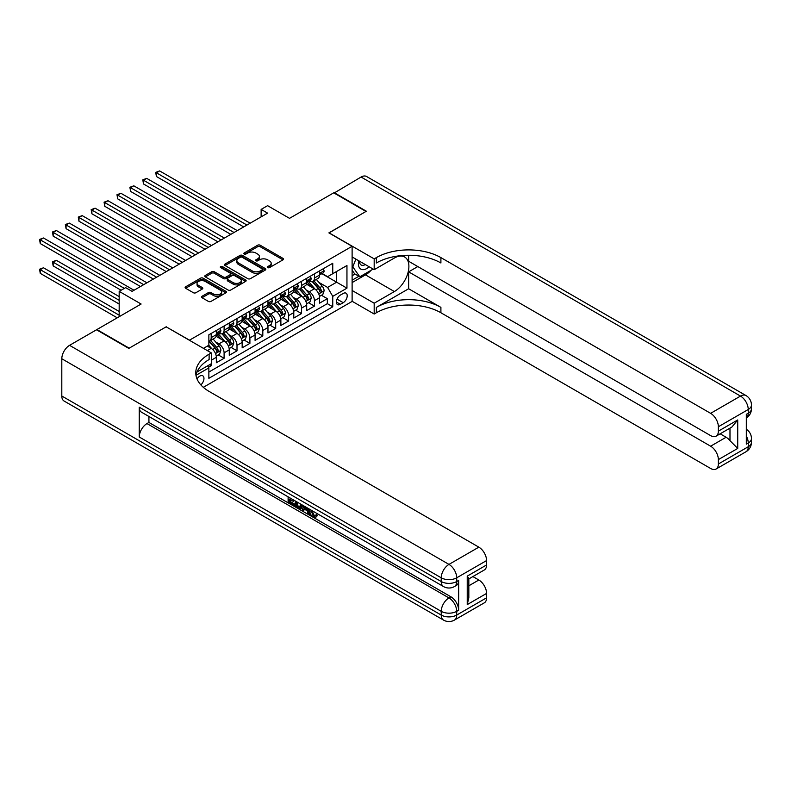<?xml version="1.0" encoding="UTF-8"?>
<svg xmlns="http://www.w3.org/2000/svg" width="791" height="791" viewBox="0 0 791 791"><rect width="100%" height="100%" fill="white"/><g stroke="black" fill="none" stroke-linecap="round" stroke-linejoin="round"><path stroke-width="1.19" d="M267.754 267.615A1.256 0.722 0 0 0 269.523 267.615L282.98 259.844A1.79 1.038 0 0 0 283.504 259.112A1.79 1.038 0 0 0 282.98 258.38L260.18 245.22A1.79 1.038 0 0 0 257.648 245.22L244.192 252.991A1.256 0.722 0 0 0 243.826 253.506A1.256 0.722 0 0 0 244.192 254.02A1.256 0.722 0 0 0 245.961 254.02L247.702 253.011A5.735 3.312 0 0 1 255.809 253.011L257.708 254.109A5.735 3.312 0 0 1 259.389 256.442A5.735 3.312 0 0 1 257.708 258.786L255.968 259.794A1.256 0.722 0 0 0 255.602 260.308A1.256 0.722 0 0 0 255.968 260.812A1.256 0.722 0 0 0 257.747 260.812L259.488 259.814A5.735 3.312 0 0 1 267.595 259.814L269.494 260.911A5.735 3.312 0 0 1 271.175 263.245A5.735 3.312 0 0 1 269.494 265.588L267.754 266.597A1.256 0.722 0 0 0 267.388 267.111A1.256 0.722 0 0 0 267.754 267.615L267.754 266.597M200.845 384.891A5.844 3.372 120 0 0 203.811 379.818A5.844 3.372 120 0 0 202.753 375.794A5.844 3.372 120 0 0 199.836 376.081A5.844 3.372 120 0 0 197.028 378.968M202.041 296.269A1.79 1.038 0 0 0 201.517 297.001A1.79 1.038 0 0 0 202.041 297.732L208.438 301.42A1.79 1.038 0 0 0 210.97 301.42L225.919 292.799A1.79 1.038 0 0 0 226.444 292.067A1.79 1.038 0 0 0 225.919 291.335L203.119 278.165A1.79 1.038 0 0 0 200.578 278.165L185.638 286.797A1.79 1.038 0 0 0 185.114 287.529A1.79 1.038 0 0 0 185.638 288.26L193.36 292.719A1.79 1.038 0 0 0 195.891 292.719L202.288 289.031A1.79 1.038 0 0 0 202.822 288.3A1.79 1.038 0 0 0 202.288 287.568L198.462 285.353A4.795 2.768 0 0 1 197.058 283.396A4.795 2.768 0 0 1 200.014 280.845A4.795 2.768 0 0 1 205.235 281.438L220.244 290.109A4.795 2.768 0 0 1 221.648 292.067A4.795 2.768 0 0 1 218.692 294.618A4.795 2.768 0 0 1 213.471 294.015L210.97 292.571A1.79 1.038 0 0 0 208.438 292.571L202.041 296.269L202.041 297.732M166.278 326.901L189.514 340.17L352.114 246.288L328.888 232.88L365.986 211.454L333.723 192.826L289.526 218.346L267.585 205.68L261.129 209.407L267.585 213.135L132.077 291.365L125.631 287.637L119.174 291.365L119.174 316.697M166.278 326.752L129.18 348.178L96.917 329.55L141.114 304.031L119.174 291.365M247.83 278.679A1.79 1.038 0 0 0 250.361 278.679L265.311 270.047A1.79 1.038 0 0 0 265.835 269.316A1.79 1.038 0 0 0 265.311 268.584L242.511 255.424A1.79 1.038 0 0 0 239.98 255.424L225.03 264.056A1.79 1.038 0 0 0 224.506 264.787A1.79 1.038 0 0 0 225.03 265.519L247.83 278.679M221.164 267.892A1.256 0.722 0 0 1 222.429 268.07L222.429 266.577L245.615 279.955A1.79 1.038 0 0 1 246.139 280.686A1.79 1.038 0 0 1 245.615 281.418L230.665 290.05A1.79 1.038 0 0 1 228.134 290.05L205.334 276.89L205.334 275.426A1.79 1.038 0 0 0 204.81 276.158A1.79 1.038 0 0 0 205.334 276.89M205.334 275.426L211.731 271.728A1.79 1.038 0 0 1 214.262 271.728L223.507 277.068A1.79 1.038 0 0 0 226.048 277.068L230.29 274.625A1.79 1.038 0 0 0 230.814 273.894A1.79 1.038 0 0 0 230.29 273.162L220.659 267.595A1.256 0.722 0 0 1 220.294 267.091A1.256 0.722 0 0 1 221.065 266.419A1.256 0.722 0 0 1 222.429 266.577M208.508 367.271L211.187 365.729L209.516 364.76M211.316 360.212L216.348 357.305L216.348 362.743L224.1 358.274L218.227 354.882M215.696 342.019L218.929 343.897A7.297 4.212 60 0 1 224.1 352.835L229.261 349.849L229.261 355.297L237.003 350.818L231.13 347.437M228.599 334.573L231.842 336.442A7.297 4.212 60 0 1 237.003 345.38L242.165 342.404L242.165 347.842L249.907 343.373L244.033 339.982M241.502 327.118L244.745 328.987A7.297 4.212 60 0 1 249.907 337.935L255.068 334.949L255.068 340.387L262.81 335.918L256.937 332.527M254.405 319.673L257.648 321.541A7.297 4.212 60 0 1 262.81 330.48L267.971 327.504L267.971 332.942L275.713 328.473L269.84 325.081M267.318 312.218L270.552 314.086A7.297 4.212 60 0 1 275.713 323.035L280.874 320.048L280.874 325.487L288.626 321.017L282.753 317.626M280.222 304.772L283.455 306.641A7.297 4.212 60 0 1 288.626 315.579L293.787 312.603L293.787 318.041L301.529 313.572L295.656 310.181M293.125 297.317L296.368 299.186A7.297 4.212 60 0 1 301.529 308.134L306.69 305.148L306.69 310.586L314.432 306.117L314.432 300.679A7.297 4.212 -120 0 0 309.271 291.741L306.028 289.862M308.559 302.726L314.432 306.117M216.348 357.305A7.297 4.212 -120 0 0 211.187 348.366L207.321 346.132M229.261 349.849A7.297 4.212 -120 0 0 224.1 340.911L216.111 336.304M242.165 342.404A7.297 4.212 -120 0 0 237.003 333.466L229.024 328.858M255.068 334.949A7.297 4.212 -120 0 0 249.907 326.011L241.927 321.403M267.971 327.504A7.297 4.212 -120 0 0 262.81 318.555L254.831 313.948M280.874 320.048A7.297 4.212 -120 0 0 275.713 311.11L267.734 306.503M293.787 312.603A7.297 4.212 -120 0 0 288.626 303.655L280.637 299.047M306.69 305.148A7.297 4.212 -120 0 0 301.529 296.21L293.55 291.602M343.215 293.451L340.367 295.092A5.656 3.263 120 0 0 336.679 300.076A5.656 3.263 120 0 0 337.539 304.614A5.656 3.263 120 0 0 340.367 304.327L343.215 302.686A5.656 3.263 120 0 0 346.903 297.703A5.656 3.263 120 0 0 346.043 293.174A5.656 3.263 120 0 0 343.215 293.451M203.327 387.323L352.114 301.42L352.114 246.288M207.677 365.818L208.864 367.884L208.864 378.316L332.754 306.789L332.754 296.358L327.593 287.42L318.931 282.417M208.864 367.884L196.03 375.29M203.445 348.366L208.864 345.232L208.864 334.801L332.754 263.274L332.754 273.706L346.952 265.509L346.952 288.161L332.754 296.358M218.87 333.12L218.929 333.159A7.297 4.212 60 0 0 222.587 333.525L227.749 330.549A7.297 4.212 -120 0 0 229.261 327.207L229.261 323.035M231.773 325.674L231.842 325.714A7.297 4.212 60 0 0 235.491 326.07L240.652 323.094A7.297 4.212 -120 0 0 242.165 319.752L242.165 315.579M244.676 318.219L244.745 318.259A7.297 4.212 60 0 0 248.394 318.625L253.555 315.639A7.297 4.212 -120 0 0 255.068 312.297L255.068 308.124M257.579 310.774L257.648 310.814A7.297 4.212 60 0 0 261.297 311.17L266.458 308.193A7.297 4.212 -120 0 0 267.971 304.851L267.971 300.679M270.482 303.319L270.552 303.358A7.297 4.212 60 0 0 274.2 303.724L279.371 300.738A7.297 4.212 -120 0 0 280.874 297.396L280.874 293.224M283.396 295.874L283.455 295.913A7.297 4.212 60 0 0 287.113 296.269L292.275 293.293A7.297 4.212 -120 0 0 293.787 289.951L293.787 285.778M296.299 288.418L296.368 288.458A7.297 4.212 60 0 0 300.016 288.824L305.178 285.838A7.297 4.212 -120 0 0 306.69 282.496L306.69 278.323M208.864 372.057L327.336 303.655L327.336 298.672L319.594 303.141L319.594 297.703A7.297 4.212 -120 0 0 314.432 288.755L306.453 284.147M309.202 280.973L309.271 281.013A7.297 4.212 -120 0 0 312.92 281.369A7.297 4.212 -120 0 0 314.432 278.027L314.432 273.854M312.92 281.369L318.081 278.392A7.297 4.212 -120 0 0 319.594 275.05L319.594 270.878M211.187 333.466L211.187 337.638A7.297 4.212 60 0 1 209.674 340.98A7.297 4.212 60 0 1 208.864 341.267M209.674 340.98L214.836 337.994A7.297 4.212 -120 0 0 216.348 334.652L216.348 330.48M224.1 326.011L224.1 330.183A7.297 4.212 60 0 1 222.587 333.525M237.003 318.555L237.003 322.728A7.297 4.212 60 0 1 235.491 326.07M249.907 311.11L249.907 315.283A7.297 4.212 60 0 1 248.394 318.625M262.81 303.655L262.81 307.828A7.297 4.212 60 0 1 261.297 311.17M275.713 296.21L275.713 300.382A7.297 4.212 60 0 1 274.2 303.724M288.626 288.755L288.626 292.927A7.297 4.212 60 0 1 287.113 296.269M301.529 281.309L301.529 285.482A7.297 4.212 60 0 1 300.016 288.824M301.529 308.134L301.529 313.572M288.626 315.579L288.626 321.017M275.713 323.035L275.713 328.473M262.81 330.48L262.81 335.918M249.907 337.935L249.907 343.373M237.003 345.38L237.003 350.818M224.1 352.835L224.1 358.274M211.187 363.791L211.187 365.729M327.593 287.42L336.63 282.199L336.63 271.471L346.952 265.509M321.848 273.666L346.952 288.161M322.105 273.518L327.593 276.682L332.754 273.706M261.129 209.407L261.129 216.853M321.462 295.28L327.336 298.672M327.336 303.655L332.754 306.789M268.248 267.793L269.494 267.081A5.735 3.312 0 0 0 271.175 264.738L271.175 263.245M259.389 256.442L259.389 257.935A5.735 3.312 0 0 1 257.708 260.279L256.472 260.99M282.98 258.38L282.98 259.844L260.18 246.713A1.79 1.038 0 0 0 257.648 246.713L244.696 254.188M265.292 270.067L242.511 256.917A1.79 1.038 0 0 0 239.98 256.917L225.059 265.529L225.03 264.056M262.147 269.83A1.256 0.722 0 0 0 262.513 269.316A1.256 0.722 0 0 0 262.147 268.802L242.135 257.253A1.256 0.722 0 0 0 240.355 257.253L238.526 258.311A5.735 3.312 0 0 0 236.845 260.654A5.735 3.312 0 0 0 238.526 262.988L252.2 270.888A5.735 3.312 0 0 0 260.308 270.888L262.147 269.83L262.147 271.323A1.256 0.722 0 0 0 262.513 270.809L262.513 269.316M236.845 260.654L236.845 262.137A5.735 3.312 0 0 0 238.526 264.481L238.526 262.988M262.147 271.323L260.308 272.381A5.735 3.312 0 0 1 252.2 272.381L238.526 264.481M205.353 276.899L211.731 273.221L211.731 271.728M230.814 273.894L230.814 275.377A1.79 1.038 0 0 1 230.29 276.108L226.048 278.561A1.79 1.038 0 0 1 223.507 278.561L214.262 273.221A1.79 1.038 0 0 0 211.731 273.221M222.429 268.07L245.596 281.438M233.108 282.614A4.795 2.768 0 0 0 238.328 283.208A4.795 2.768 0 0 0 241.285 280.657A4.795 2.768 0 0 0 239.881 278.699L234.591 275.644A1.79 1.038 0 0 0 232.06 275.644L227.818 278.096A1.79 1.038 0 0 0 227.294 278.827A1.79 1.038 0 0 0 227.818 279.559L233.108 282.614L233.108 284.098A4.795 2.768 0 0 0 238.328 284.701A4.795 2.768 0 0 0 241.285 282.14L241.285 280.657M227.294 278.827L227.294 280.321A1.79 1.038 0 0 0 227.818 281.052L227.818 279.559M233.108 284.098L227.818 281.052M221.648 292.067L221.648 293.55A4.795 2.768 0 0 1 218.692 296.111A4.795 2.768 0 0 1 213.471 295.508L210.97 294.064A1.79 1.038 0 0 0 208.438 294.064L202.061 297.742M197.058 283.396L197.058 284.889A4.795 2.768 0 0 0 198.462 286.846L198.462 285.353M202.269 289.041L198.462 286.846M225.89 292.808L203.119 279.658A1.79 1.038 0 0 0 200.578 279.658L185.658 288.27L185.638 286.797M319.485 296.417L322.817 294.499L324.112 290.772A4.835 2.788 -120 0 0 322.224 286.223L316.331 279.401M315.154 289.229L308.411 281.428M311.318 286.955L307.402 282.427A11.588 6.694 -120 0 0 307.046 282.021M156.41 206.313L217.901 241.819L130.594 191.412L130.594 187.685L133.827 185.826L224.357 238.091M312.267 281.636L318.229 288.537A4.835 2.788 60 0 1 319.95 291.869C320.681 292.838 321.195 292.541 321.502 290.979A4.835 2.788 -120 0 0 319.772 287.647L313.879 280.815M312.613 281.517L319.02 288.942A2.462 1.424 60 0 1 319.643 289.901L321.502 290.979M319.95 291.869L320.306 292.443M323.015 268.9L324.112 270.799A4.835 2.788 60 0 1 323.114 272.944L320.662 274.358A4.835 2.788 -120 0 0 321.502 273.241L321.393 272.816M246.94 225.049L156.41 172.784L159.634 170.925L250.164 223.191M319.752 274.586L319.772 274.586A4.835 2.788 -120 0 0 320.662 274.358M320.879 272.885L321.502 273.241L319.95 274.131A4.835 2.788 60 0 1 319.594 274.823M243.707 226.918L156.41 176.512L156.41 172.784L155.698 172.379L159.634 170.925M156.41 176.512L155.698 172.379M358.719 260.753A11.865 6.852 120 0 0 362.565 269.652A11.865 6.852 120 0 0 369.13 266.765M359.49 261.198A8.118 4.687 120 0 0 361.171 264.995A8.118 4.687 120 0 0 362.367 265.361A8.118 4.687 120 0 0 365.304 264.55M373.154 269.088L359.796 276.801L354.635 273.815L352.114 270.235M359.796 276.801L352.826 266.883L355.851 259.102M352.114 266.478L352.826 266.883M334.109 193.053L361.082 177.036L740.495 396.083A10.955 6.318 120 0 1 745.972 395.54A10.955 10.955 0 0 1 751.45 405.022A10.955 6.318 180 0 1 748.246 409.501L718.366 426.745A10.955 6.318 -120 0 0 710.625 413.337L740.495 396.083A10.955 6.318 60 0 1 748.246 409.501L748.246 413.218L746.308 414.336L746.308 444.147L748.246 443.029L748.246 446.747A10.955 6.318 60 0 1 745.972 451.76L716.102 469.014A10.955 6.318 -120 0 0 718.366 464.001L748.246 446.747A10.955 6.318 0 0 0 751.45 442.278A10.955 10.955 0 0 1 745.972 451.76M334.109 192.609L366.371 211.227L329.016 232.95M352.114 290.475L374.183 303.21L394.383 291.553A20.536 11.855 120 0 0 407.79 273.459A20.536 11.855 120 0 0 404.646 257.006A20.536 11.855 120 0 0 394.383 258.024L374.183 269.682L374.183 258.875L376.378 257.609A45.631 26.34 180 0 1 440.903 257.609L710.625 413.337M374.183 303.21L374.183 314.017L376.378 312.752A45.631 26.34 180 0 1 440.903 312.752L710.625 468.47A10.955 6.318 -120 0 0 716.102 469.014M408.64 288.755L376.378 307.383A45.631 26.34 180 0 1 440.903 307.383L408.64 288.755L408.64 271.847L417.806 266.557M408.64 255.266L408.64 261.267L710.625 435.614A10.955 6.318 -120 0 0 716.102 436.157A10.955 6.318 -120 0 0 718.366 431.144L737.726 419.962L737.726 448.428L729.984 440.686L729.984 428.139M737.726 448.428L718.366 459.601L718.366 464.001M718.366 459.601A10.955 6.318 -120 0 0 710.625 446.193L726.108 437.255A10.955 6.318 60 0 1 729.984 440.686M408.64 271.847L710.625 446.193M361.082 177.036A10.955 6.318 -60 0 1 366.559 176.492L745.972 395.54M352.114 256.946L374.183 269.682M329.016 232.801L374.183 258.875M352.114 301.272L374.183 314.017M718.366 426.745L718.366 431.144M720.156 433.814L726.108 437.255M376.378 257.609L376.378 262.978A45.631 26.34 180 0 1 440.903 262.978L440.903 257.609M716.102 436.157L731.932 427.011L737.726 419.962M371.167 270.235A20.536 11.855 -60 0 1 365.472 274.863L352.114 282.575M352.114 280.192L358.896 276.277M352.114 275.723L355.021 274.042M311.872 510.511L314.274 515.514L315.174 515.831M310.942 510.027L313.236 516.118L314.749 516.305L316.44 514.536L317.537 515.455L315.599 517.502L313.345 517.205C310.962 515.594 309.765 513.349 309.756 510.482L309.835 509.384M304.634 509.315L303.101 511.174L301.944 510.511L303.892 505.953M308.806 508.791L310.359 514.17L309.321 514.773L308.164 514.101L307.284 510.838L303.981 508.939L303.101 511.174M290.238 499.625L290.238 501.524L294.806 504.164L294.806 505.192L293.768 505.785L288.112 502.522L288.112 496.837M294.301 500.416L293.273 501.375L289.199 499.022L289.199 502.117L290.238 501.524M139.246 407.187L441.23 581.533A10.955 6.318 120 0 0 443.494 586.546L141.51 412.2A10.955 6.318 -60 0 1 139.246 407.187L139.246 436.988A10.955 6.318 -60 0 1 146.988 423.58L148.926 422.463L450.91 596.81A10.955 6.318 60 0 1 458.651 610.217L458.651 580.416A10.955 6.318 60 0 1 456.377 585.429L454.449 586.546A10.955 6.318 -120 0 0 456.714 581.533L458.651 580.416M148.926 422.463L148.926 416.481M302.646 505.231L301.569 508.158L300.54 508.751L298.029 508.247L295.261 506.645L295.261 500.96M128.795 348.396L166.15 326.831L211.316 352.905L209.121 354.17A45.631 26.34 -0 0 0 195.763 372.798A45.631 26.34 -0 0 0 209.121 391.426L478.842 547.154A10.955 6.318 60 0 1 486.584 560.562L456.714 577.806L456.714 581.533A10.955 6.318 -0 0 1 441.23 581.533L441.23 577.806L61.807 358.758A10.955 6.318 -60 0 1 69.559 345.341L96.532 329.778L128.795 348.396M211.316 352.905L211.316 363.712L197.048 371.948M467.234 576.135L468.836 578.557L468.836 597.699L467.234 604.601L467.234 576.135L486.584 564.962L486.584 560.562M486.584 564.962A10.955 6.318 60 0 1 484.319 569.975L468.836 578.913M61.807 396.014L441.23 615.062A10.955 6.318 120 0 0 443.494 620.075L64.081 401.027A10.955 6.318 -60 0 1 61.807 396.014L61.807 358.758M472.889 576.57L478.842 580.011A10.955 6.318 60 0 1 486.584 593.418L467.234 604.601M458.651 610.217L456.714 611.334L456.714 615.062L486.584 597.818L486.584 593.418M486.584 597.818A10.955 6.318 60 0 1 484.319 602.831L454.449 620.075A10.955 6.318 -120 0 0 456.714 615.062A10.955 6.318 -0 0 1 441.23 615.062L441.23 611.334L139.246 436.988M209.121 354.17L209.121 359.539A45.631 26.34 -0 0 0 196 375.488M289.199 502.117L293.768 504.757L294.806 504.164M293.768 504.757L293.768 505.785M289.199 497.47L293.728 500.08M293.273 500.347L293.273 501.375M301.529 504.589L300.54 508.751M296.348 501.593L296.348 506.25L299.779 507.595L300.442 503.956M301.608 505.795L302.617 505.212M297.386 502.196L297.386 505.657L300.807 507.001M296.348 506.25L297.386 505.657M297.95 507.169L298.978 506.576M307.363 507.96L309.321 514.773M304.921 506.547L304.308 508.089L306.957 509.622L306.344 507.367M305.573 506.922L305.346 507.496L306.572 508.208M304.308 508.089L305.346 507.496M313.236 516.118L314.274 515.514M310.843 511.105L311.832 510.531M315.411 515.129L316.499 516.048L317.537 515.455M316.499 516.048L315.599 517.502M306.582 303.873L309.914 301.944L311.209 298.217A4.835 2.788 -120 0 0 309.321 293.679L303.428 286.856M302.241 296.684L295.508 288.873M298.405 294.41L294.499 289.882A11.588 6.694 -120 0 0 294.143 289.476M143.497 213.768L204.998 249.264L117.691 198.867L117.691 195.14L120.914 193.271L211.444 245.546M299.354 289.081L305.326 295.992A4.835 2.788 60 0 1 307.046 299.324C307.768 300.293 308.292 299.997 308.599 298.425A4.835 2.788 -120 0 0 306.868 295.092L300.976 288.27M299.71 288.972L306.117 296.388A2.462 1.424 60 0 1 306.74 297.357L308.599 298.425M307.046 299.324L307.402 299.898M293.679 311.318L297.011 309.4L298.296 305.672A4.835 2.788 -120 0 0 296.417 301.134L290.524 294.301M289.338 304.13L282.605 296.328M285.502 301.855L281.596 297.327A11.588 6.694 -120 0 0 281.23 296.932M130.594 221.213L192.094 256.719L104.788 206.313L104.788 202.585L108.011 200.726L198.541 252.991M286.451 296.536L292.413 303.437A4.835 2.788 60 0 1 294.143 306.77C294.865 307.739 295.379 307.442 295.686 305.88A4.835 2.788 -120 0 0 293.965 302.548L288.072 295.715M286.807 296.417L293.214 303.843A2.462 1.424 60 0 1 293.837 304.802L295.686 305.88M294.143 306.77L294.489 307.343M280.765 318.773L284.107 316.845L285.393 313.117A4.835 2.788 -120 0 0 283.514 308.579L277.611 301.757M276.435 311.585L269.691 303.784M272.598 309.311L268.683 304.782A11.588 6.694 -120 0 0 268.327 304.377M117.691 228.668L179.181 264.174M273.548 303.981L279.51 310.893A4.835 2.788 60 0 1 281.24 314.225C281.962 315.194 282.476 314.897 282.783 313.325A4.835 2.788 -120 0 0 281.062 309.993L275.159 303.171M273.894 303.873L280.311 311.288A2.462 1.424 60 0 1 280.924 312.257L282.783 313.325M281.24 314.225L281.586 314.798M267.862 326.218L271.204 324.3L272.49 320.573A4.835 2.788 -120 0 0 270.611 316.034L264.708 309.202M263.532 319.03L256.788 311.229M259.695 316.756L255.78 312.227A11.588 6.694 -120 0 0 255.424 311.832M104.788 236.114L166.278 271.62L78.971 221.213L78.971 217.485L82.205 215.627L172.735 267.892M260.644 311.436L266.607 318.338A4.835 2.788 60 0 1 268.327 321.67C269.059 322.649 269.573 322.342 269.879 320.78A4.835 2.788 -120 0 0 268.159 317.448L262.256 310.616M260.99 311.318L267.398 318.743A2.462 1.424 60 0 1 268.02 319.702L269.879 320.78M268.327 321.67L268.683 322.244M310.112 276.356L311.209 278.254A4.835 2.788 60 0 1 310.201 280.39L307.748 281.804A4.835 2.788 -120 0 0 308.599 280.696L308.49 280.261M234.037 232.505L143.497 180.239L146.731 178.371L237.26 230.636M306.849 282.031L306.868 282.031A4.835 2.788 -120 0 0 307.748 281.804M307.966 280.33L308.599 280.696L307.046 281.586A4.835 2.788 60 0 1 306.69 282.278M230.804 234.363L143.497 183.957L143.497 180.239L142.795 179.824L146.731 178.371M143.497 183.957L142.795 179.824M297.208 283.801L298.296 285.699A4.835 2.788 60 0 1 297.297 287.845L294.845 289.259A4.835 2.788 -120 0 0 295.686 288.142L295.587 287.716M221.124 239.95L129.882 187.279L133.827 185.826M293.945 289.486L293.965 289.486A4.835 2.788 -120 0 0 294.845 289.259M295.063 287.786L295.686 288.142L294.143 289.041A4.835 2.788 60 0 1 293.787 289.724M130.594 191.412L129.882 187.279M284.295 291.256L285.393 293.154A4.835 2.788 60 0 1 284.394 295.29L281.942 296.704A4.835 2.788 -120 0 0 282.783 295.597L282.684 295.162M208.221 247.405L116.979 194.724L120.914 193.271M281.042 296.932L281.062 296.932A4.835 2.788 -120 0 0 281.942 296.704M282.16 295.231L282.783 295.597L281.24 296.487A4.835 2.788 60 0 1 280.874 297.179M117.691 198.867L116.979 194.724M271.392 298.701L272.49 300.6A4.835 2.788 60 0 1 271.491 302.745L269.039 304.159A4.835 2.788 -120 0 0 269.879 303.042L269.78 302.617M195.318 254.86L104.076 202.18L108.011 200.726M268.139 304.387L268.159 304.387A4.835 2.788 -120 0 0 269.039 304.159M269.256 302.686L269.879 303.042L268.327 303.942A4.835 2.788 60 0 1 267.971 304.624M104.788 206.313L104.076 202.18M254.959 333.673L258.291 331.745L259.586 328.018A4.835 2.788 -120 0 0 257.698 323.479L251.805 316.657M250.618 326.485L243.885 318.684M246.792 324.211L242.877 319.683A11.588 6.694 -120 0 0 242.521 319.277M91.885 243.569L153.375 279.075L66.068 228.668L66.068 224.941L69.301 223.082L159.831 275.347M247.731 318.882L253.703 325.793A4.835 2.788 60 0 1 255.424 329.125C256.155 330.094 256.67 329.798 256.976 328.225A4.835 2.788 -120 0 0 255.246 324.893L249.353 318.071M248.087 318.773L254.494 326.189A2.462 1.424 60 0 1 255.117 327.158L256.976 328.225M255.424 329.125L255.78 329.699M258.489 306.157L259.586 308.055A4.835 2.788 60 0 1 258.588 310.191L256.136 311.614A4.835 2.788 -120 0 0 256.976 310.497L256.867 310.062M182.414 262.305L91.885 210.04L95.108 208.181L185.638 260.447M255.226 311.832L255.246 311.832A4.835 2.788 -120 0 0 256.136 311.614M256.353 310.131L256.976 310.497L255.424 311.387A4.835 2.788 60 0 1 255.068 312.079M179.181 264.164L91.885 213.768L91.885 210.04L91.173 209.625L95.108 208.181M91.885 213.768L91.173 209.625M242.056 341.129L245.388 339.201L246.683 335.473A4.835 2.788 -120 0 0 244.795 330.935L238.902 324.102M237.715 333.931L230.982 326.129M233.879 331.666L229.973 327.138A11.588 6.694 -120 0 0 229.608 326.732M78.971 251.024L140.472 286.52L53.165 236.114L53.165 232.396L56.388 230.527L146.918 282.792M234.828 326.337L240.79 333.238A4.835 2.788 60 0 1 242.521 336.57C243.242 337.549 243.766 337.253 244.063 335.681A4.835 2.788 -120 0 0 242.343 332.349L236.45 325.516M235.184 326.228L241.591 333.644A2.462 1.424 60 0 1 242.214 334.603L244.063 335.681M242.521 336.57L242.867 337.144M245.586 313.602L246.683 315.5A4.835 2.788 60 0 1 245.675 317.646L243.223 319.06A4.835 2.788 -120 0 0 244.063 317.942L243.964 317.517M169.501 269.761L78.269 217.08L82.205 215.627M242.323 319.287L242.343 319.287A4.835 2.788 -120 0 0 243.223 319.06M243.44 317.587L244.063 317.942L242.521 318.842A4.835 2.788 60 0 1 242.165 319.524M78.971 221.213L78.269 217.08M229.153 348.574L232.485 346.646L233.77 342.928A4.835 2.788 -120 0 0 231.892 338.38L225.999 331.558M224.812 341.386L218.069 333.584M220.976 339.112L217.07 334.583A11.588 6.694 -120 0 0 216.704 334.178M66.068 258.469L121.112 290.248L40.262 243.569L40.262 239.841L43.485 237.982L134.015 290.248M221.925 333.792L227.887 340.694A4.835 2.788 60 0 1 229.617 344.026C230.339 344.995 230.853 344.698 231.16 343.126A4.835 2.788 -120 0 0 229.439 339.794L223.546 332.971M222.281 333.673L228.688 341.099A2.462 1.424 60 0 1 229.301 342.058L231.16 343.126M229.617 344.026L229.963 344.599M232.673 321.057L233.77 322.955A4.835 2.788 60 0 1 232.772 325.091L230.319 326.515A4.835 2.788 -120 0 0 231.16 325.398L231.061 324.972M156.598 277.206L65.356 224.535L69.301 223.082M229.42 326.742L229.439 326.742A4.835 2.788 -120 0 0 230.319 326.515M230.537 325.032L231.16 325.398L229.617 326.288A4.835 2.788 60 0 1 229.261 326.98M66.068 228.668L65.356 224.535M216.24 356.029L219.582 354.101L220.867 350.373A4.835 2.788 -120 0 0 218.988 345.835L213.086 339.003M211.909 348.831L208.824 345.262M208.073 346.567L207.568 345.983M119.174 296.585L56.388 260.328L53.165 262.197L53.165 265.924L119.174 304.031M209.022 341.237L214.984 348.139A4.835 2.788 60 0 1 216.704 351.471C217.436 352.45 217.95 352.153 218.257 350.581A4.835 2.788 -120 0 0 216.536 347.249L210.633 340.427M209.368 341.129L215.775 348.544A2.462 1.424 60 0 1 216.398 349.513L218.257 350.581M216.704 351.471L217.06 352.044M53.165 265.924L52.453 261.781L119.174 300.303M52.453 261.781L56.388 260.328M219.769 328.502L220.867 330.411A4.835 2.788 60 0 1 219.868 332.546L217.416 333.96A4.835 2.788 -120 0 0 218.257 332.853L218.158 332.418M143.695 284.661L52.453 231.981L56.388 230.527M216.516 334.188L216.536 334.188A4.835 2.788 -120 0 0 217.416 333.96M217.634 332.487L218.257 332.853L216.704 333.743A4.835 2.788 60 0 1 216.348 334.435M53.165 236.114L52.453 231.981M119.174 311.486L43.485 267.783L40.262 269.642L40.262 273.37L117.236 317.814M40.262 273.37L39.55 269.237L119.174 315.204M39.55 269.237L43.485 267.783M124.335 288.389L39.55 239.436L43.485 237.982M40.262 243.569L39.55 239.436M207.321 350.601L211.187 348.366M218.929 343.897L224.1 340.911M231.842 336.442L237.003 333.466M244.745 328.987L249.907 326.011M257.648 321.541L262.81 318.555M270.552 314.086L275.713 311.11M283.455 306.641L288.626 303.655M296.368 299.186L301.529 296.21M309.271 291.741L314.432 288.755M314.432 278.027L319.594 275.05M211.187 337.638L216.348 334.652M224.1 330.183L229.261 327.207M237.003 322.728L242.165 319.752M249.907 315.283L255.068 312.297M262.81 307.828L267.971 304.851M275.713 300.382L280.874 297.396M288.626 292.927L293.787 289.951M301.529 285.482L306.69 282.496M314.432 300.679L319.594 297.703M337.025 299.117L343.215 302.686M336.373 302.024L340.367 304.327M269.494 267.081L269.494 265.588M255.968 260.812L255.968 259.794M257.708 260.279L257.708 258.786M244.192 254.02L244.192 252.991M257.648 246.713L257.648 245.22M260.18 246.713L260.18 245.22M239.98 256.917L239.98 255.424M242.511 256.917L242.511 255.424M265.311 270.047L265.311 268.584M252.2 272.381L252.2 270.888M260.308 272.381L260.308 270.888M214.262 273.221L214.262 271.728M223.507 278.561L223.507 277.068M226.048 278.561L226.048 277.068M230.29 276.108L230.29 274.625M245.615 281.418L245.615 279.955M208.438 294.064L208.438 292.571M210.97 294.064L210.97 292.571M213.471 295.508L213.471 294.015M202.288 289.031L202.288 287.568M200.578 279.658L200.578 278.165M203.119 279.658L203.119 278.165M225.919 292.799L225.919 291.335M318.743 293.936L324.083 290.861M319.772 287.647L322.224 286.223M315.916 289.872L318.229 288.537M324.083 270.749L319.594 273.33M376.378 307.383L376.378 312.752M440.903 307.383L440.903 312.752M746.308 435.989A10.955 6.318 60 0 1 748.246 443.029A10.955 6.318 180 0 0 751.45 438.56A10.955 10.955 0 0 0 746.308 429.276M746.308 418.034A10.955 10.955 0 0 0 751.45 408.749A10.955 6.318 0 0 1 748.246 413.218A10.955 6.318 60 0 1 746.308 418.014M365.472 274.863L394.383 291.553M69.559 345.341L448.972 564.398L478.842 547.154M146.988 423.58L448.972 597.927L450.91 596.81M468.836 585.785L478.842 580.011M448.972 564.398A10.955 6.318 120 0 0 441.23 577.806A10.955 6.318 180 0 0 456.714 577.806A10.955 6.318 -120 0 0 448.972 564.398M448.972 597.927A10.955 6.318 120 0 0 441.23 611.334A10.955 6.318 180 0 0 456.714 611.334A10.955 6.318 -120 0 0 448.972 597.927M305.84 301.391L311.17 298.316M306.868 295.092L309.321 293.679M303.012 297.317L305.326 295.992M292.937 308.846L298.266 305.761M293.965 302.548L296.417 301.134M290.109 304.772L292.413 303.437M280.034 316.291L285.363 313.216M281.062 309.993L283.514 308.579M277.206 312.218L279.51 310.893M267.131 323.746L272.46 320.662M268.159 317.448L270.611 316.034M264.303 319.673L266.607 318.338M311.17 278.195L306.69 280.785M298.266 285.65L293.787 288.231M285.363 293.095L280.874 295.686M272.46 300.55L267.971 303.141M254.218 331.192L259.557 328.117M255.246 324.893L257.698 323.479M251.39 327.118L253.703 325.793M259.557 307.996L255.068 310.586M241.314 338.647L246.644 335.562M242.343 332.349L244.795 330.935M238.487 334.573L240.79 333.238M246.644 315.451L242.165 318.041M228.411 346.092L233.74 343.017M229.439 339.794L231.892 338.38M225.583 342.028L227.887 340.694M233.74 322.896L229.261 325.487M215.508 353.547L220.837 350.472M216.536 347.249L218.988 345.835M212.68 349.474L214.984 348.139M220.837 330.351L216.348 332.942M751.45 438.56L751.45 442.278M751.45 405.022L751.45 408.749M443.494 586.546A10.955 10.955 0 0 0 454.449 586.546M443.494 620.075A10.955 10.955 0 0 0 454.449 620.075"/></g></svg>
